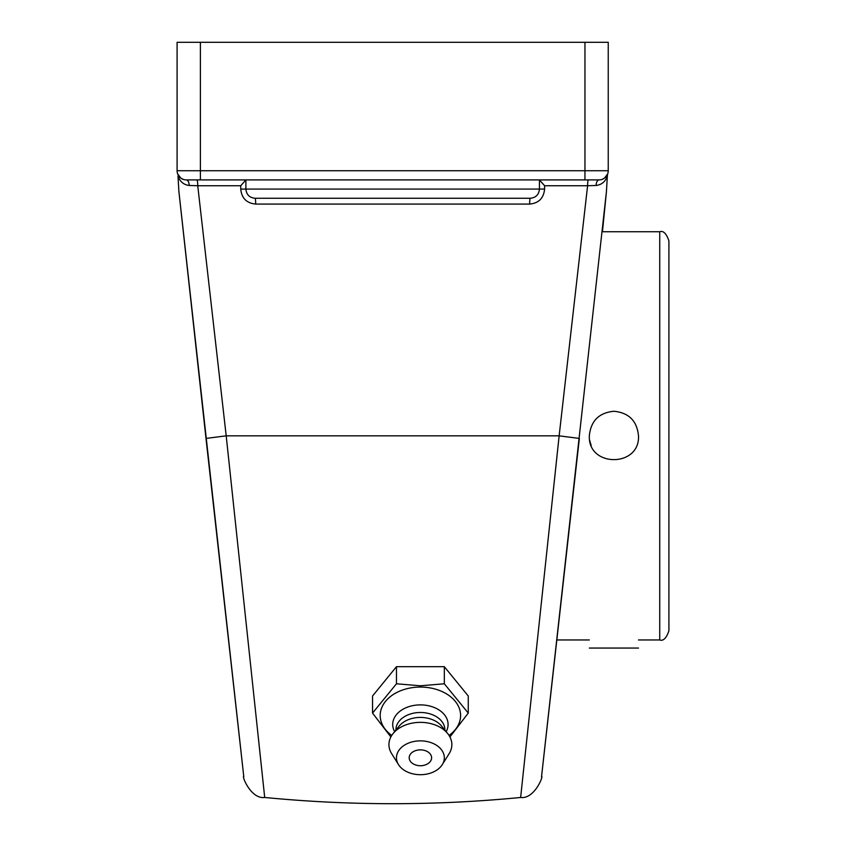 <?xml version="1.0" encoding="UTF-8"?>
<svg xmlns="http://www.w3.org/2000/svg" width="846" height="846" viewBox="0 0 846 846"><rect width="100%" height="100%" fill="white"/><g stroke="black" fill="none" stroke-linecap="round" stroke-linejoin="round"><path stroke-width="1.27" d="M607.396 175.672L607.565 174.339M539.441 179.944L544.602 185.729L587.6 185.729L559.143 435.838L579.351 438.429L541.525 776.861L606.455 191.439L602.458 231.73L659.732 231.73L659.732 639.957L638.508 639.957M196.875 179.902A5.827 0.867 -90 0 1 197.742 185.729L240.74 185.729L245.89 179.944M200.396 42.3L608.242 42.3L608.242 170.733A9.169 9.169 0 0 1 599.074 179.902A9.169 9.169 0 0 0 608.242 170.733L608.242 42.3L608.242 170.733L200.396 170.733L200.396 42.3L177.089 42.3L177.089 170.733A9.169 9.169 0 0 0 186.268 179.902L599.074 179.902A5.827 2.961 90 0 0 596.113 185.486L587.6 185.729A5.827 0.867 90 0 1 588.467 179.902M245.89 179.902L245.89 189.081L240.74 189.081C241.639 198.197 246.62 203.188 255.672 204.076A5.827 0.603 -90 0 0 255.069 198.25L530.273 198.25A5.827 0.603 -90 0 0 529.67 204.076C538.701 203.22 543.682 198.218 544.602 189.081L544.602 185.729M607.682 173.906L604.52 178.115L602.088 179.394M596.113 185.486C601.622 184.777 605.376 181.657 607.365 176.105M186.268 179.902A5.827 2.961 -90 0 1 189.218 185.486L197.742 185.729L226.199 435.838L264.703 797.461L226.199 435.838L205.99 438.429L178.887 191.439L243.807 776.861L205.99 438.429M177.977 176.105C179.965 181.657 183.719 184.777 189.218 185.486M183.254 179.394L180.822 178.115L177.66 173.906M255.069 198.25C249.507 197.721 246.45 194.665 245.89 189.081L544.602 189.081M530.273 198.25C535.835 197.721 538.891 194.665 539.441 189.081L539.441 179.902M606.445 191.439L607.343 176.211M258.146 735.946L264.703 797.471C250.754 799.396 241.512 775.211 243.775 776.522M223.111 591.65L220.404 567.423M177.998 176.169L178.887 191.439M222.033 582.027L223.682 596.79M559.143 435.838L520.639 797.461L559.143 435.838L226.199 435.838M541.567 776.522C543.819 775.211 534.577 799.396 520.639 797.471L527.185 735.946M561.649 596.79L563.299 582.027M372.536 713.083L372.536 696.004L396.467 666.69L396.467 683.78L372.536 713.083L390.863 736.951M396.467 666.69L444.33 666.69L444.33 683.78L420.399 685.789L396.467 683.78M449.935 736.951L468.261 713.083L444.33 683.78M444.33 666.69L468.261 696.004L468.261 713.083M391.74 735.428A40.206 28.426 -0 0 1 383.323 704.507A40.206 28.426 -0 0 1 420.399 687.068A40.206 28.426 -0 0 1 457.475 704.507A40.206 28.426 -0 0 1 449.057 735.428M431.608 757.783A11.21 7.931 -0 0 1 425.972 764.657A14.837 14.837 0 0 1 414.826 764.657A11.21 7.931 -0 0 1 409.855 755.087A11.21 7.931 -0 0 1 422.334 749.979A11.21 7.931 -0 0 1 431.608 757.783M394.648 731.653A27.685 19.574 -0 0 1 420.399 704.887A27.685 19.574 -0 0 1 446.149 731.653M395.928 730.087L395.928 729.781A24.471 17.301 -0 0 1 420.399 712.48A24.471 17.301 -0 0 1 444.859 729.781L444.859 730.087M398.508 764.625L391.624 753.596A31.461 22.239 -0 0 1 393.157 733.482L399.206 726.069A24.471 17.301 -0 0 1 420.399 717.419A24.471 17.301 -0 0 1 441.58 726.069L447.64 733.482A31.461 22.239 -0 0 1 449.173 753.596L442.278 764.625A23.921 16.92 -0 0 1 420.399 774.703A23.921 16.92 -0 0 1 398.508 764.625A23.921 16.92 -0 0 1 420.399 740.863A23.921 16.92 -0 0 1 442.278 764.625M393.157 733.482A31.461 22.239 -0 0 1 420.399 722.357A31.461 22.239 -0 0 1 447.64 733.482M659.732 639.957C663.327 641.236 666.384 638.18 668.911 630.788L668.911 240.899C666.384 233.507 663.327 230.45 659.732 231.73M638.497 435.838C640.02 467.552 587.822 467.552 589.334 435.838C590.794 420.917 598.989 412.721 613.921 411.262C628.853 412.721 637.038 420.917 638.497 435.838M589.799 440.576A24.587 24.587 0 0 0 591.206 445.25M589.334 648.057L638.508 648.057M255.672 204.076L529.67 204.076M240.74 185.729L240.74 189.081M584.946 42.3L584.946 179.902M177.089 170.733L200.396 170.733L200.396 179.902M520.639 797.471C435.32 805.773 350.011 805.773 264.703 797.471M589.334 639.957L556.827 639.957"/></g></svg>
